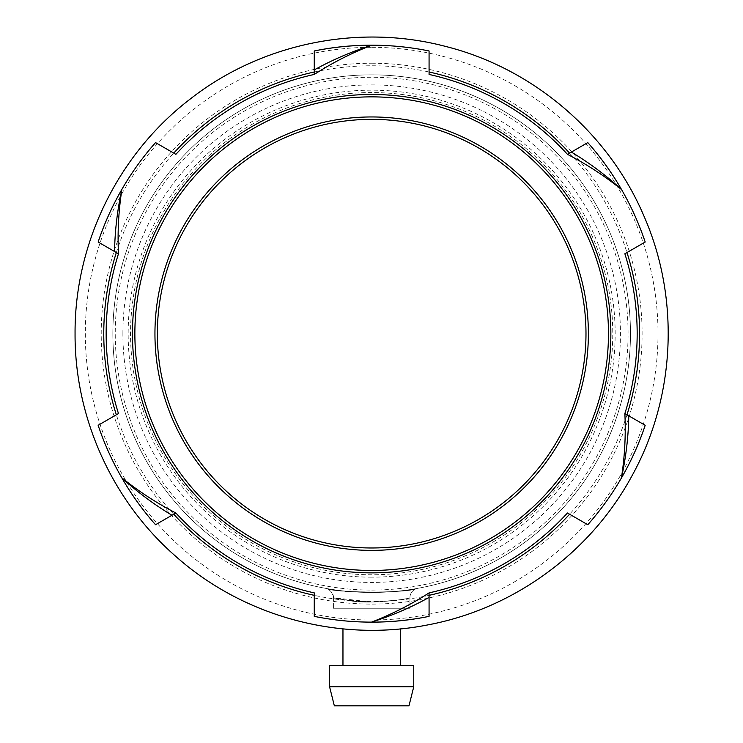 <?xml version="1.0" encoding="UTF-8"?>
<svg xmlns="http://www.w3.org/2000/svg" width="743" height="743" viewBox="0 0 743 743"><rect width="100%" height="100%" fill="white"/><g stroke="black" fill="none" stroke-linecap="round" stroke-linejoin="round"><path stroke-width="0.56" stroke-dasharray="3.71 2.79" d="M371.667 92.559A241.104 241.104 0 0 0 162.856 454.224A241.104 241.104 0 0 0 580.469 454.224A241.104 241.104 0 0 0 371.667 92.559A241.104 241.104 0 0 0 130.554 333.663A241.104 241.104 0 0 0 371.667 574.776A241.104 241.104 0 0 0 612.771 333.663A241.104 241.104 0 0 0 371.667 92.559M371.667 119.354A214.318 214.318 0 0 0 186.056 440.822A214.318 214.318 0 0 0 557.269 440.822A214.318 214.318 0 0 0 371.667 119.354M371.667 94.472A239.19 239.19 0 0 0 132.468 333.663A239.19 239.19 0 0 0 371.667 572.862A239.19 239.19 0 0 0 610.857 333.663A239.19 239.19 0 0 0 371.667 94.472A239.19 239.19 0 0 1 610.857 333.663A239.19 239.19 0 0 1 371.667 572.862A239.19 239.19 0 0 1 132.468 333.663A239.19 239.19 0 0 1 371.667 94.472A239.19 239.19 0 0 1 610.857 333.663A239.19 239.19 0 0 1 371.667 572.862A239.19 239.19 0 0 1 132.468 333.663A239.19 239.19 0 0 1 371.667 94.472A239.19 239.19 0 0 1 610.857 333.663A239.19 239.19 0 0 1 371.667 572.862A239.19 239.19 0 0 1 132.468 333.663A239.19 239.19 0 0 1 371.667 94.472M371.509 622.132A288.47 288.47 0 0 1 314.261 616.365L314.261 592.886A265.502 265.502 0 0 1 175.877 512.995A324.329 321.868 133.7 0 1 121.768 477.768A288.47 288.47 0 0 1 98.141 425.302L118.471 413.563A265.502 265.502 0 0 1 118.471 253.772A324.329 321.868 -166.3 0 1 121.917 189.298A288.47 288.47 0 0 1 155.547 142.6L175.877 154.34A265.502 265.502 0 0 1 314.261 74.439A324.329 321.868 -106.3 0 1 371.816 45.202A288.47 288.47 0 0 1 429.073 50.97L429.073 74.439A265.502 265.502 0 0 1 567.457 154.34A324.329 321.868 -46.3 0 1 621.557 189.567A288.47 288.47 0 0 1 645.193 242.032L624.863 253.772A265.502 265.502 0 0 1 624.863 413.563A324.329 321.868 13.7 0 1 621.408 478.028A288.47 288.47 0 0 1 587.787 524.725L567.457 512.995A265.502 265.502 0 0 1 429.073 592.886A324.329 321.868 73.7 0 1 371.509 622.132A288.47 288.47 0 0 0 429.073 616.365L429.073 592.886A324.329 321.868 73.7 0 1 371.509 622.132A288.47 288.47 0 0 0 429.073 616.365M121.768 477.768A288.47 288.47 0 0 0 155.547 524.725L175.877 512.995A324.329 321.868 133.7 0 1 121.768 477.768A288.47 288.47 0 0 0 155.547 524.725M621.408 478.028A288.47 288.47 0 0 0 645.193 425.302L624.863 413.563A324.329 321.868 13.7 0 1 621.408 478.028M621.557 189.567A288.47 288.47 0 0 0 587.787 142.6L567.457 154.34L587.787 142.6A288.47 288.47 0 0 1 621.557 189.567A324.329 321.868 -46.3 0 0 567.457 154.34L587.787 142.6M371.816 45.202A288.47 288.47 0 0 0 314.261 50.97L314.261 74.439L314.261 50.97A288.47 288.47 0 0 1 371.816 45.202A324.329 321.868 -106.3 0 0 314.261 74.439L314.261 50.97M121.917 189.298A288.47 288.47 0 0 0 98.141 242.032L118.471 253.772A324.329 321.868 -166.3 0 1 121.917 189.298M371.667 577.162A243.5 243.5 0 0 1 160.785 211.913A243.5 243.5 0 0 1 582.54 211.913A243.5 243.5 0 0 1 371.667 577.162M371.667 590.081A256.419 256.419 0 0 0 593.722 205.458A256.419 256.419 0 0 0 149.603 205.458A256.419 256.419 0 0 0 371.667 590.081M371.667 592.468A258.805 258.805 0 0 1 112.862 333.663A258.805 258.805 0 0 1 371.667 74.857A258.805 258.805 0 0 1 630.473 333.663A258.805 258.805 0 0 1 371.667 592.468M326.103 588.437L325.731 588.372C329.688 589.004 332.242 592.134 333.393 597.744L333.393 608.257L409.932 608.257L333.393 608.257L409.932 608.257L333.393 608.257L333.393 597.744L344.668 599.907L371.658 602.034C336.848 600.808 319.351 594.381 347.798 600.381C370.906 605.136 411.511 598.356 409.932 597.744C407.684 599.183 394.923 600.623 371.658 602.034C336.82 600.808 319.388 594.381 347.798 600.381C370.915 605.136 411.511 598.356 409.932 597.744A9.566 9.566 0 0 1 417.715 588.345L417.724 588.345A9.566 9.566 0 0 1 417.798 588.326L416.442 588.577C407.601 593.638 330.784 592.617 326.103 588.437L329.836 589.078C345.458 594.112 408.576 592.255 416.414 588.577L416.526 588.558C408.139 593.406 332.725 592.905 326.381 588.484L326.298 588.465C332.223 592.877 408.399 593.416 416.582 588.549L417.798 588.326A9.566 9.566 0 0 0 417.724 588.345A9.566 9.566 0 0 0 409.932 597.744C407.675 599.183 394.914 600.613 371.658 602.034L333.393 597.744C334.257 591.679 325.443 587.472 325.61 588.345L326.381 588.484M371.667 665.663L329.567 665.663L371.667 665.663M371.667 686.718L413.758 686.718L371.667 686.718L413.758 686.718L413.758 665.663L329.567 665.663L329.567 686.718L371.667 686.718M413.758 686.718L408.975 705.85L334.35 705.85L408.975 705.85L334.35 705.85L329.567 686.718M371.667 608.257L342.96 608.257L371.667 608.257M112.862 333.663A258.805 258.805 0 0 1 371.667 74.857A258.805 258.805 0 0 1 630.473 333.663A258.805 258.805 0 0 1 371.667 592.468A258.805 258.805 0 0 1 112.862 333.663A258.805 258.805 0 0 1 371.667 74.857A258.805 258.805 0 0 1 630.473 333.663A258.805 258.805 0 0 1 371.667 592.468A258.805 258.805 0 0 1 112.862 333.663M122.901 333.663A248.756 248.756 0 0 1 496.045 118.23A248.756 248.756 0 0 1 496.045 549.096A248.756 248.756 0 0 1 122.901 333.663M116.345 252.546A267.898 267.898 0 0 1 173.751 153.114M314.261 71.997A267.898 267.898 0 0 1 429.073 71.997M569.575 153.114A267.898 267.898 0 0 1 626.981 252.546M626.981 414.789A267.898 267.898 0 0 1 569.575 514.221M429.073 595.338A267.898 267.898 0 0 1 314.261 595.338M173.751 514.221A267.898 267.898 0 0 1 116.345 414.789M371.667 47.32A286.343 286.343 0 0 1 658.01 333.663A286.343 286.343 0 0 1 371.667 620.015A286.343 286.343 0 0 1 85.315 333.663A286.343 286.343 0 0 1 371.667 47.32M371.667 63.229A270.433 270.433 0 0 1 642.101 333.663A270.433 270.433 0 0 1 371.667 604.105A270.433 270.433 0 0 1 101.224 333.663A270.433 270.433 0 0 1 371.667 63.229M326.298 588.465L325.527 588.326M409.932 608.257L409.932 597.744L409.932 608.257M400.366 628.875L400.366 665.663M342.96 628.875L342.96 665.663M329.836 589.078L326.038 588.419"/><path stroke-width="1.11" d="M371.667 119.354A214.318 214.318 0 0 1 585.986 333.663A214.318 214.318 0 0 1 371.667 547.981A214.318 214.318 0 0 1 157.349 333.663A214.318 214.318 0 0 1 371.667 119.354M371.667 550.377A216.705 216.705 0 0 0 559.34 225.315A216.705 216.705 0 0 0 183.985 225.315A216.705 216.705 0 0 0 371.667 550.377M371.667 570.466A236.803 236.803 0 0 1 166.59 215.266A236.803 236.803 0 0 1 576.744 215.266A236.803 236.803 0 0 1 371.667 570.466M371.667 572.862A239.19 239.19 0 0 0 610.857 333.663A239.19 239.19 0 0 0 371.667 94.472A239.19 239.19 0 0 0 132.468 333.663A239.19 239.19 0 0 0 371.667 572.862M106.156 333.663A265.502 265.502 0 0 0 118.471 413.563L98.141 425.302A288.47 288.47 0 0 0 121.768 477.768C138.607 491.337 156.643 503.076 175.877 512.995A265.502 265.502 0 0 0 314.261 592.886L314.261 616.365A288.47 288.47 0 0 0 371.509 622.132C391.682 614.34 410.87 604.588 429.073 592.886A265.502 265.502 0 0 0 567.457 512.995L587.787 524.725A288.47 288.47 0 0 0 621.408 478.028C624.742 456.666 625.894 435.175 624.863 413.563A265.502 265.502 0 0 0 624.863 253.772L645.193 242.032A288.47 288.47 0 0 0 621.557 189.567C604.718 175.998 586.691 164.249 567.457 154.34A265.502 265.502 0 0 0 429.073 74.439L429.073 50.97A288.47 288.47 0 0 0 371.816 45.202C351.643 52.994 332.455 62.746 314.261 74.439A265.502 265.502 0 0 0 175.877 154.34L155.547 142.6A288.47 288.47 0 0 0 121.917 189.298C118.583 210.668 117.431 232.16 118.471 253.772A265.502 265.502 0 0 0 106.156 333.663M429.073 592.886L429.073 597.418A313.444 312.348 75.5 0 1 371.509 622.132C390.902 622.132 410.09 620.21 429.073 616.365A295.064 288.47 -95.7 0 1 371.509 622.132M429.073 597.418L429.073 616.365M175.877 512.995L171.958 515.252A313.444 312.348 135.5 0 1 121.768 477.768C131.465 494.559 142.721 510.218 155.547 524.725A295.064 288.47 -35.7 0 1 121.768 477.768M171.958 515.252L155.547 524.725M118.471 253.772L114.552 251.506A313.444 312.348 -164.5 0 1 121.917 189.298A288.47 288.47 0 0 0 98.141 242.032C104.299 223.671 112.221 206.09 121.917 189.298A295.064 288.47 24.3 0 0 98.141 242.032L114.552 251.506M314.261 74.439L314.261 69.916A313.444 312.348 -104.5 0 1 371.816 45.202C352.423 45.193 333.245 47.125 314.261 50.97A295.064 288.47 84.3 0 1 371.816 45.202M314.261 69.916L314.261 50.97M567.457 154.34L571.376 152.074A313.444 312.348 -44.5 0 1 621.557 189.567C611.87 172.775 600.613 157.117 587.787 142.6A295.064 288.47 144.3 0 1 621.557 189.567M571.376 152.074L587.787 142.6M624.863 413.563L628.782 415.829A313.444 312.348 15.5 0 1 621.408 478.028A288.47 288.47 0 0 0 645.193 425.302C639.036 443.664 631.104 461.245 621.408 478.028A295.064 288.47 -155.7 0 0 645.193 425.302L628.782 415.829M371.667 665.663L413.758 665.663L413.758 686.718L329.567 686.718L329.567 665.663L371.667 665.663M329.567 686.718L334.35 705.85L408.975 705.85L413.758 686.718M116.345 414.789A267.898 267.898 0 0 1 116.345 252.546M173.751 153.114A267.898 267.898 0 0 1 314.261 71.997M429.073 71.997A267.898 267.898 0 0 1 569.575 153.114M626.981 252.546A267.898 267.898 0 0 1 626.981 414.789M569.575 514.221A267.898 267.898 0 0 1 429.073 595.338M314.261 595.338A267.898 267.898 0 0 1 173.751 514.221M400.366 665.663L400.366 628.875M342.96 665.663L342.96 628.875M75.062 333.663C74.504 243.37 118.183 154.21 189.874 99.311C260.886 43.521 358.098 23.386 445.428 46.382C533.028 68.3 608.517 132.783 643.865 215.869C680.244 298.528 675.563 397.691 631.578 476.551C590.016 553.163 512.949 609.158 427.244 625.012C338.65 642.481 242.887 616.281 175.524 556.145C112.212 500.903 74.644 417.687 75.062 333.663"/></g></svg>
